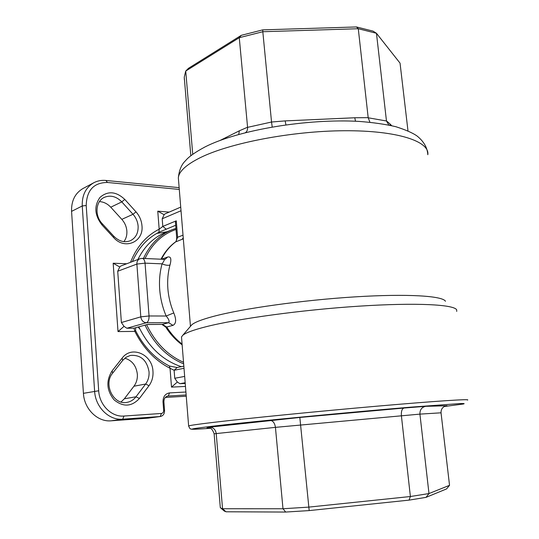 <?xml version="1.0" encoding="UTF-8"?>
<svg xmlns="http://www.w3.org/2000/svg" width="539" height="539" viewBox="0 0 539 539"><rect width="100%" height="100%" fill="white"/><g stroke="black" fill="none" stroke-linecap="round" stroke-linejoin="round"><path stroke-width="0.81" d="M176.024 229.466C162.428 234.081 152.106 243.763 145.065 258.504M143.448 258.43C149.963 244.517 159.477 234.97 171.975 229.782L175.936 228.381M171.975 229.782L165.742 232.309C153.703 237.288 144.418 246.357 137.896 259.502M142.289 258.376L164.159 259.347C164.644 259.69 163.95 261.193 162.077 263.841C165.156 265.195 167.791 265.606 169.987 265.067C171.651 258.915 170.85 256.241 167.582 257.049L161.633 259.239M99.459 201.593C103.724 201.862 107.483 203.735 110.744 207.205L121.821 219.36C124.799 222.722 126.476 226.602 126.86 231.002C127.116 235.125 126.126 238.669 123.896 241.64M136.003 211.854C139.507 215.856 141.494 220.464 141.966 225.693C143.926 241.971 124.711 250.406 113.567 237.49L101.992 224.945C94.534 215.176 93.894 205.959 100.072 197.301C107.928 190.678 116.168 191.385 124.799 199.43L136.003 211.854L133.005 214.293L121.794 201.896C116.269 196.324 110.394 194.835 104.162 197.429C95.578 201.29 94.473 215.748 102.262 223.725L113.796 236.23C118.917 241.317 124.368 242.846 130.155 240.805C135.707 238.11 138.361 233.225 138.119 226.151C137.721 221.67 136.017 217.716 133.005 214.293L121.821 219.36M122.151 358.118C131.61 345.101 152.402 354.399 152.968 371.344C153.312 376.808 151.991 381.592 149.007 385.695L139.385 398.483C131.684 406.77 123.276 407.248 114.167 399.925C106.554 390.505 105.88 380.803 112.139 370.819L122.151 358.118L122.643 360.45L112.664 373.129C103.037 384.166 113.547 405.416 127.009 402.363C130.62 401.71 133.611 399.857 135.983 396.785L145.624 384.031C148.185 380.521 149.323 376.424 149.033 371.748C146.871 360.032 140.625 354.601 130.29 355.45L126.113 357.256L122.643 360.45M124.853 358.179C132.102 360.443 136.259 365.772 137.344 374.147C137.62 378.749 136.482 382.771 133.935 386.227L124.361 398.779L121.019 401.993M184.008 368.292L174.124 370.273L177.129 367.531L183.839 366.17M177.129 367.531L169.347 366.008C155.023 358.624 143.758 346.82 135.552 330.589L135.754 327.705M160.993 259.212C164.658 252.131 169.462 246.39 175.411 241.991L183.314 238.838M190.705 326.068L191.776 324.822C194.619 322.295 201.869 319.479 213.525 316.366C242.833 308.544 302.534 300.129 354.938 296.874C407.43 293.593 442.856 295.884 445.463 301.288M456.722 311.421L456.708 309.932C454.512 304.535 416.586 302.446 359.412 306.145C302.325 309.81 237.18 318.778 205.777 326.796C193.279 329.989 185.591 332.839 182.721 335.346L181.502 336.956L181.603 338.263M138.045 327.072L139.81 328.931M192.74 154.302L185.733 71.054L184.244 77.171L184.365 79.745M271.535 122.023L262.816 31.727L239.269 37.696L247.583 127.352L271.535 122.023L285.178 120.898L285.913 124.839M368.198 117.792L386.47 120.992L376.458 33.277L358.28 28.729L368.198 117.792L369.936 122.259M220.296 507.361L220.929 508.189L222.546 508.728L282.988 508.749L308.719 507.118L410.388 496.52L428.983 493.556L449.539 485.322L446.535 488.927L426.039 497.362L409.02 500.131L309.184 510.588L285.69 512.05L226.016 511.787L223.826 510.655M409.02 500.131L410.388 496.52L401.387 415.717C401.117 411.264 402 408.703 404.028 408.036L425.756 406.318L446.198 405.779M449.539 485.322L441.037 412.813L419.921 414.12L428.983 493.556L426.039 497.362M207.36 427.791L209.334 427.205C213.161 427.259 215.459 429.334 216.213 433.423L222.546 508.728L226.016 511.787M285.69 512.05L282.988 508.749L275.436 427.36L214.131 433.794M209.334 427.205L299.832 417.462L309.184 510.588M241.277 35.325L239.269 37.696L185.733 71.054L188.509 68.285L241.277 35.325L262.756 29.867L356.434 26.95L373.055 31.127L376.458 33.277L400.046 63.137L407.983 130.869M386.45 120.857L389.865 123.835L390.243 125.358M356.434 26.95L358.28 28.729L262.816 31.727L262.756 29.867M285.178 120.898L354.777 117.758L368.184 117.657M238.716 134.44L239.356 130.802L247.576 127.217M271.548 122.158L272.208 126.975M245.413 132.655C246.916 131.738 247.644 129.973 247.583 127.352M354.777 117.758L355.504 121.228M386.47 120.992L388.848 125.061M206.969 427.818L207.98 427.804C208.627 428.876 210.951 425.372 214.124 433.74L220.323 507.758M441.037 412.813C440.956 409.054 442.748 406.696 446.407 405.739L446.979 405.658M270.005 420.407C272.916 420.609 274.728 422.926 275.436 427.36L419.921 414.12C419.847 409.728 421.788 407.127 425.756 406.318M172.985 325.354C176.213 323.696 176.482 319.553 173.787 312.943L166.153 316.016C168.909 319.243 169.731 321.473 168.619 322.713L146.386 322.76L126.854 328.238L133.989 328.19L147.464 324.458L162.38 324.404L168.619 322.713L172.985 325.354L166.719 327.018C171.031 333.809 176.145 339.496 182.067 344.084M181.023 210.736L162.199 218.773L162.805 226.427L176.28 220.828L177.614 237.268L183.017 235.159M185.463 386.429L171.51 387.123L170.034 368.265L174.124 370.273L174.751 378.277L184.661 376.411M185.167 382.751L179.932 383.687L185.227 383.438M117.718 271.245L121.383 322.524L140.8 316.858L149.047 315.969L166.153 316.016C162.589 307.553 160.447 298.795 159.719 289.733C159.045 280.671 159.827 272.04 162.077 263.841L145.052 263.147L149.047 315.969C149.128 319.614 148.238 321.877 146.386 322.76C143.246 322.41 141.386 320.442 140.8 316.858L136.879 264.076L117.718 271.245L119.752 266.987L120.83 265.996L139.837 258.76C137.795 259.69 136.805 261.462 136.879 264.076L145.052 263.147C144.715 260.189 143.751 258.599 142.175 258.376L139.837 258.76M156.768 233.414L167.09 231.763M130.492 262.318C136.623 246.835 146.184 235.786 159.173 229.183L158.911 232.275C147.214 238.231 138.375 248.007 132.392 261.597M158.911 232.275L175.687 225.262M166.174 229.156L162.805 226.427L159.173 229.183L157.765 211.18L169.199 212.09M169.347 366.008L170.034 368.265C155.138 360.604 143.414 348.322 134.865 331.424L118.007 331.573L113.17 263.227L126.685 263.766M179.285 189.438L107.45 182.465C93.746 182.593 86.671 190.267 86.206 205.494L98.691 390.775C99.385 405.146 111.667 417.24 123.99 416.041L161.457 413.453C162.913 413.177 163.654 412.167 163.661 410.422L163.007 401.845C163.054 396.63 165.244 393.652 169.563 392.904L185.915 392.015M186.15 394.972L167.838 396.03C165.203 396.744 163.896 398.712 163.903 401.939L164.557 410.475C164.563 413.811 163.182 415.812 160.42 416.499L122.73 419.194C109.053 420.561 95.369 407.154 94.615 391.179L82.245 205.972C81.921 195.212 85.762 187.471 93.779 182.755C97.492 180.808 101.521 180.039 105.866 180.45L179.137 187.653M93.779 182.755L83.04 188.488C75.096 193.157 71.276 200.784 71.572 211.369L83.424 393.329C84.138 409.013 97.647 422.165 111.182 420.811L148.259 418.143L160.42 416.499M165.338 397.432L186.251 396.226M179.932 383.687L177.351 382.036L174.751 378.277M171.51 387.123L177.351 382.036M133.989 328.19L134.865 331.424L135.552 330.589M126.854 328.238L124.01 326.338L121.383 322.524M118.007 331.573L124.01 326.338M113.17 263.227L119.752 266.987M162.199 218.773L164.132 214.711L157.765 211.18M164.132 214.711L164.88 213.963L180.727 207.111M175.451 222.364L176.28 220.828M146.621 324.694C155.299 342.737 167.602 355.268 183.529 362.275M183.658 363.886C166.962 356.899 154.093 343.976 145.058 325.125M138.826 326.85C148.744 347.257 162.906 360.53 181.326 366.682M169.987 265.067C167.952 272.599 167.252 280.516 167.878 288.83C168.552 297.144 170.526 305.182 173.787 312.943M176.718 238.029L177.614 237.268L175.808 241.782C169.886 246.168 165.102 251.982 161.471 259.232M444.277 406.507L462.974 404.068C465.17 403.61 464.295 403.435 460.346 403.543L411.075 407.134C352.028 412.012 257.042 421.121 217.008 425.689C186.326 429.26 184.042 430.142 210.156 428.337C185.618 429.906 192.942 428.97 190.873 428.963C190.348 429.3 189.607 428.296 188.63 425.958C189.694 425.406 198.082 424.2 213.794 422.333C247.401 418.345 318.576 411.27 377.745 406.116C437.048 400.949 471.49 398.772 467.475 400.086M188.65 426.167L181.502 336.956M190.456 326.358L178.342 177.863C179.143 170.115 181.555 164.375 185.591 160.642C188.711 156.782 195.206 152.2 205.083 146.898C238.346 129.926 307.513 118.439 358.866 121.403C372.894 122.441 385.25 124.213 395.929 126.732C405.941 129.939 413.036 133.072 417.213 136.124C423.843 141.521 427.38 147.72 427.811 154.72C429.859 141.393 397.492 130.431 344.623 130.734C291.862 130.964 229.452 143.078 200.023 157.786C186.09 164.793 178.867 171.483 178.342 177.863L178.584 180.861M299.832 417.462L404.028 408.036M389.865 123.835L391.725 125.688M220.006 140.477L239.356 130.802M111.182 420.811L122.73 419.194L123.99 416.041M83.424 393.329L98.691 390.775M71.572 211.369L82.245 205.972L86.206 205.494M167.42 396.125L168.262 395.983L169.563 392.904M148.259 418.143L160.157 416.526L161.457 413.453M110.744 207.205L121.794 201.896L124.799 199.43M124.361 398.779L135.983 396.785L139.385 398.483M133.935 386.227L145.624 384.031L149.007 385.695M112.664 373.129L112.139 370.819M163.903 401.939L163.007 401.845M164.557 410.475L163.661 410.422M107.45 182.465L105.866 180.45M113.567 237.49L113.796 236.23M102.262 223.725L101.992 224.945M165.655 326.944L166.719 327.018L162.38 324.404L147.248 324.518M164.159 259.353L165.237 259.225L167.582 257.049M182 239.397L183.24 237.915M191.776 324.822L182.721 335.346M184.244 77.171L190.833 155.764M224.554 511.268L220.929 508.189M182.128 344.825C175.727 340.116 170.25 334.173 165.695 327.018L161.969 324.465M175.411 241.991C176.112 241.91 176.543 240.562 176.711 237.942L175.431 222.102"/></g></svg>
